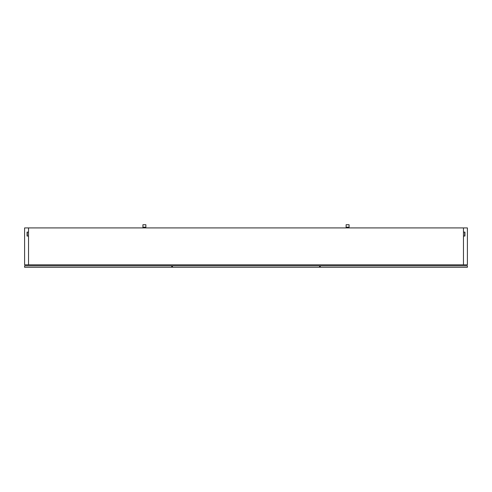 <?xml version="1.0" encoding="UTF-8"?>
<svg xmlns="http://www.w3.org/2000/svg" width="492" height="492" viewBox="0 0 492 492"><rect width="100%" height="100%" fill="white"/><g stroke="black" fill="none" stroke-linecap="round" stroke-linejoin="round"><path stroke-width="0.74" d="M28.536 232.101L28.536 227.919L24.6 227.919L24.6 264.819L28.536 264.819L28.536 236.037L27.06 236.037L27.06 232.101L28.536 232.101L28.536 227.919L24.6 227.919L24.6 264.819L28.536 264.819L28.536 236.037L27.06 236.037L27.06 232.101L28.536 232.101L28.536 236.037L28.536 232.101L27.306 232.101L27.306 236.037L27.306 232.101L28.536 232.101M463.464 227.919L463.464 232.101L464.94 232.101L464.94 236.037L463.464 236.037L463.464 264.819L467.4 264.819L467.4 227.919L463.464 227.919L463.464 232.101L464.94 232.101L464.94 236.037L463.464 236.037L463.464 264.819L467.4 264.819L467.4 227.919L28.536 227.919L463.464 227.919M463.464 232.101L463.464 236.037L463.464 232.101L464.694 232.101L463.464 232.101M463.464 264.819L28.536 264.819L463.464 264.819M142.926 224.721L142.926 227.919L142.926 227.181L145.878 227.181L145.878 227.919L145.878 224.721L142.926 224.721L145.878 224.721L145.878 227.181L142.926 227.181L142.926 224.721M464.694 236.037L464.694 232.101L464.694 236.037M346.122 224.721L346.122 227.919L346.122 227.181L349.074 227.181L349.074 227.919L349.074 224.721L346.122 224.721L349.074 224.721L349.074 227.181L346.122 227.181L346.122 224.721M24.6 267.279L24.6 265.803L24.6 267.279L171.708 267.279L171.708 265.803L24.6 265.803L171.708 265.803L171.708 267.279L24.6 267.279M172.446 267.279L172.446 265.803L172.446 267.279L319.554 267.279L319.554 265.803L172.446 265.803L319.554 265.803L319.554 267.279L172.446 267.279M320.292 267.279L320.292 265.803L320.292 267.279L467.4 267.279L467.4 265.803L320.292 265.803L467.4 265.803L467.4 267.279L320.292 267.279"/></g></svg>
